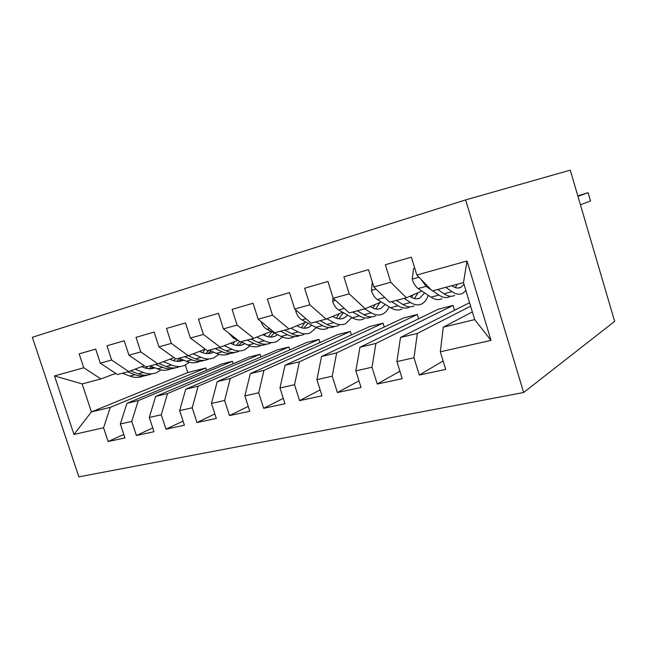<?xml version="1.0" encoding="UTF-8"?>
<svg xmlns="http://www.w3.org/2000/svg" width="647" height="647" viewBox="0 0 647 647"><rect width="100%" height="100%" fill="white"/><g stroke="black" fill="none" stroke-linecap="round" stroke-linejoin="round"><path stroke-width="0.97" d="M465.63 199.899L570.25 170.145L614.65 321.365L523.641 392.511L78.853 476.855L32.35 337.289L465.63 199.899L523.641 392.511M185.357 365.054L187.792 372.559L91.413 411.904L73.976 434.444L103.569 427.772L108.114 441.529L124.928 437.938L120.334 423.995L131.762 421.415L136.388 435.496L153.978 431.735L149.311 417.452L161.273 414.759L165.98 429.171L184.403 425.233L179.656 410.61L192.199 407.78L196.979 422.548L216.308 418.415L211.472 403.437L224.638 400.461L229.499 415.6L249.791 411.266L244.873 395.899L258.703 392.778L263.652 408.306L284.979 403.744L279.973 387.982L294.522 384.698L299.569 400.63L322.012 395.835L316.917 379.652L332.243 376.19L337.37 392.551L361.034 387.496L355.842 370.868L372.009 367.221L377.233 384.035L402.208 378.705L396.918 361.6L413.991 357.751L419.313 375.05L445.71 369.405L440.324 351.814L443.292 327.18L474.696 319.618L463.487 282.61L432.22 290.915L416.822 274.991L467.021 261.008L491.016 340.379L440.324 351.814M73.976 434.444L54.518 375.931L83.754 367.787L100.9 378.932L115.716 373.4M416.822 274.991L411.371 257.174L385.353 264.744L390.748 282.262L373.845 286.969L368.499 269.653L343.897 276.819L349.186 293.835L333.197 298.291L327.94 281.461L304.64 288.247L309.84 304.802L294.676 309.023L289.524 292.646L267.421 299.084L272.524 315.194L258.137 319.206L253.074 303.257L232.087 309.371L237.093 325.069L223.417 328.878L218.443 313.342L198.483 319.149L203.409 334.45L190.388 338.074L185.503 322.926L166.505 328.458L171.334 343.387L158.936 346.841L154.132 332.065L136.024 337.338L140.771 351.903L128.947 355.195L124.224 340.767L106.941 345.805L111.608 360.023L100.309 363.169L95.675 349.081L79.16 353.885L83.754 367.787M470.62 306.16L417.331 333.431L400.493 337.483L469.576 302.707M413.991 357.751L417.331 333.431M396.918 361.6L400.493 337.483M467.021 261.008L463.487 282.61M453.046 305.449L375.915 343.403L359.967 347.245L438.537 309.12L453.046 305.449L454.517 310.285M372.009 367.221L375.915 343.403M355.842 370.868L359.967 347.245M390.748 282.262L406.381 297.774L421.868 291.037M406.381 297.774L389.623 302.23L373.845 286.969M417.258 314.507L336.658 352.858L321.519 356.497L403.388 318.017L417.258 314.507L418.577 318.809M332.243 376.19L336.658 352.858M316.917 379.652L321.519 356.497M349.186 293.835L365.159 308.724L381.229 301.931M365.159 308.724L349.283 312.946L333.197 298.291M383.048 323.16L299.391 361.827L285.012 365.288L369.777 326.517L383.048 323.16L384.237 327.018M294.522 384.698L299.391 361.827M279.973 387.982L285.012 365.288M309.84 304.802L326.096 319.108L342.659 312.266M326.096 319.108L311.037 323.112L294.676 309.023M350.31 331.442L263.968 370.359L250.292 373.651L337.613 334.653L350.31 331.442L351.402 334.928M258.703 392.778L263.968 370.359M244.873 395.899L250.292 373.651M272.524 315.194L289.015 328.959L306.007 322.077M289.015 328.959L274.708 332.76L258.137 319.206M318.963 339.376L230.259 378.471L217.23 381.609L306.799 342.449L318.963 339.376L319.958 342.538M224.638 400.461L230.259 378.471M211.472 403.437L217.23 381.609M237.093 325.069L253.778 338.316L271.133 331.418M253.778 338.316L240.166 341.94L223.417 328.878M288.918 346.978L198.144 386.21L185.713 389.203L277.24 349.93L288.918 346.978L289.832 349.865M192.199 407.78L198.144 386.21M179.656 410.61L185.713 389.203M203.409 334.45L220.239 347.229L237.91 340.314M220.239 347.229L207.275 350.674L190.388 338.074M260.086 354.273L167.5 393.586L155.636 396.441L248.885 357.104L260.086 354.273L260.935 356.926M161.273 414.759L167.5 393.586M149.311 417.452L155.636 396.441M171.334 343.387L188.293 355.721L205.253 349.17M188.293 355.721L175.927 359.004L158.936 346.841M232.402 361.277L138.24 400.63L126.901 403.356L221.638 364.002L232.402 361.277L233.187 363.727M131.762 421.415L138.24 400.63M120.334 423.995L126.901 403.356M140.771 351.903L157.811 363.816L174.019 357.629M157.811 363.816L146.012 366.946L128.947 355.195M187.792 372.559L205.803 368.006L110.265 407.367L91.413 411.904L82.145 383.914L100.9 378.932M103.569 427.772L110.265 407.367M111.608 360.023L128.713 371.548L144.2 365.701M128.713 371.548L117.439 374.54L100.309 363.169M472.359 311.894L443.292 327.18M206.53 370.278L205.803 368.006M54.518 375.931L82.145 383.914M474.696 319.618L491.016 340.379M108.114 441.529L123.779 434.452M136.388 435.496L152.749 427.966M165.98 429.171L183.077 421.14M196.979 422.548L214.869 413.959M229.499 415.6L248.23 406.381M263.652 408.306L283.273 398.366M299.569 400.63L320.136 389.882M337.37 392.551L358.964 380.857M377.233 384.035L399.895 371.232M419.313 375.05L443.114 360.929M146.06 368.297L147.629 366.517M122.445 373.214L129.74 376.053C134.406 377.808 138.838 377.84 143.011 376.15M135.053 369.154L143.391 372.47C148.05 374.265 152.457 374.314 156.606 372.632L161.014 369.922M141.644 366.663L144.014 367.617C147.848 369.113 151.487 369.186 154.924 367.828M127.605 371.839L134.891 374.702C139.34 376.392 143.585 376.505 147.613 375.034M151.624 366.485L148.915 368.774M151.406 373.974C147.249 375.664 142.833 375.616 138.167 373.837L130.573 370.844M150.662 368.782L153.234 367.14M173.768 360.719L175.418 358.64M150.104 365.862L157.35 368.814C161.993 370.65 166.376 370.715 170.493 369.033M163.44 361.665L171.617 365.078C176.235 366.946 180.594 367.043 184.686 365.353L189.369 362.32M169.943 359.19L172.191 360.136C176.065 361.722 179.72 361.802 183.158 360.379L183.627 360.161M155.49 364.431L162.737 367.407C167.193 369.186 171.415 369.324 175.418 367.82M179.785 358.519L176.785 361.333M179.259 366.76C175.151 368.45 170.792 368.361 166.158 366.509L158.766 363.452M178.612 361.39L181.597 359.295M202.689 352.752L204.97 349.275M179.009 358.187L186.199 361.261C190.8 363.169 195.135 363.282 199.187 361.6M193.121 353.852L201.112 357.354C205.697 359.303 210 359.441 214.02 357.759L218.993 354.33M199.519 351.378L201.629 352.316C205.471 353.974 209.078 354.087 212.459 352.664L213.583 352.105M184.646 356.683L191.827 359.789C196.284 361.657 200.497 361.827 204.452 360.282M209.094 350.189L205.883 353.545M208.342 359.222C204.306 360.905 199.996 360.783 195.402 358.85L188.228 355.737M207.816 353.658L211.189 351.03M198.346 344.01L202.503 347.115M232.92 344.358L234.61 341.6M209.24 350.148L216.365 353.359C220.926 355.349 225.196 355.51 229.175 353.828M224.21 345.676L231.974 349.275C236.511 351.305 240.741 351.483 244.679 349.809L249.96 345.919M230.478 343.217L232.435 344.139C236.236 345.87 239.786 346.024 243.094 344.6L244.873 343.622M215.144 348.579L222.261 351.822C226.717 353.788 230.898 353.982 234.812 352.405M239.616 341.511L236.309 345.377M238.751 351.345C234.796 353.027 230.542 352.858 226.005 350.836L218.904 347.585M238.339 345.563L242.083 342.295M228.52 332.857L233.64 338.276L238.339 340.516M264.526 335.486L265.593 333.626M240.91 341.737L247.955 345.094C252.451 347.172 256.649 347.374 260.547 345.7M256.786 337.119L264.3 340.807C268.772 342.934 272.937 343.161 276.779 341.495L282.359 337.022M262.917 334.685L264.696 335.567C268.448 337.378 271.934 337.572 275.161 336.165L277.587 334.677M247.097 340.096L254.117 343.476C258.574 345.555 262.731 345.781 266.58 344.155M271.789 331.749L268.133 336.804M270.567 343.104C266.701 344.77 262.528 344.552 258.048 342.449L251.036 339.052M270.284 337.087L274.352 333.043M260.919 321.486C262.302 325.263 264.308 327.867 266.936 329.299L281.049 336.424C285.489 338.599 289.605 338.85 293.39 337.192M297.588 326.096L298 325.32M290.972 328.166L298.202 331.927C302.602 334.151 306.67 334.442 310.406 332.784L316.294 327.6M296.933 325.756L298.518 326.589C302.206 328.474 305.627 328.725 308.765 327.317L311.814 325.198M280.596 331.191L287.519 334.725C291.943 336.917 296.043 337.184 299.812 335.526L299.86 335.502M304.858 322.546L301.47 327.778M303.896 334.467C300.135 336.125 296.051 335.858 291.635 333.65L284.729 330.099M303.758 328.191L308.085 323.193M295.954 310.123L295.841 311.563C297.232 315.566 299.246 318.332 301.898 319.869L315.776 327.325C320.136 329.606 324.155 329.921 327.827 328.272M326.889 318.777L333.779 322.61C338.098 324.94 342.069 325.287 345.676 323.646L351.863 317.556M332.663 316.391L334.022 317.159C337.645 319.141 340.969 319.432 344.002 318.049L347.657 315.138M315.768 321.85L322.562 325.546C326.905 327.843 330.908 328.175 334.564 326.525L334.758 326.428M339.157 313.714L336.424 318.259M338.842 325.417C335.203 327.058 331.224 326.727 326.889 324.414L320.103 320.702M338.858 318.834L343.363 312.671M332.995 297.644L332.639 301.381C334.046 305.497 336.052 308.352 338.656 309.962L352.251 317.774C356.513 320.16 360.428 320.54 363.97 318.906M364.576 308.886L371.184 312.816C375.397 315.259 379.247 315.671 382.725 314.046C385.41 312.719 387.553 310.317 389.154 306.832M370.23 306.589L371.329 307.252C374.872 309.331 378.099 309.678 381.018 308.304L385.208 304.389M352.728 312.032L359.384 315.906C363.638 318.316 367.52 318.704 371.038 317.07L371.402 316.893M379.692 303.071L379.789 302.545M375.131 304.511L373.109 308.174M375.543 315.906C372.041 317.531 368.167 317.135 363.929 314.717L357.298 310.819M375.713 308.983L379.902 302.489M372.308 281.995L371.394 290.665C372.818 294.886 374.807 297.846 377.347 299.529L390.61 307.729C394.767 310.236 398.552 310.681 401.949 309.064M404.116 298.38L410.538 302.513C414.646 305.077 418.35 305.554 421.666 303.961C424.569 302.464 426.769 299.585 428.257 295.315M409.777 296.302L410.594 296.827C414.031 299.003 417.145 299.415 419.927 298.065L424.578 292.856M391.637 301.696L398.123 305.764C402.264 308.287 406.017 308.748 409.381 307.139L409.923 306.856M417.178 294.652L417.493 292.945M412.907 294.935L411.646 297.458M414.112 305.91C410.764 307.519 407.028 307.05 402.903 304.511L396.441 300.418M414.46 298.574L417.946 292.743M382.781 295.606L384.132 296.916M414.767 268.27L413.522 268.618L412.244 279.367C413.692 283.709 415.657 286.767 418.124 288.538L430.999 297.151C435.043 299.779 438.674 300.305 441.901 298.712M445.791 287.308L452.018 291.651C455.981 294.345 459.54 294.911 462.67 293.334L465.889 290.56M451.776 285.715L451.954 285.845C455.286 288.133 458.262 288.611 460.899 287.284L464.012 284.348M432.633 290.802L438.925 295.081C442.936 297.733 446.535 298.267 449.73 296.69L450.466 296.269M456.669 285.513L456.911 284.356M452.358 285.562L452.164 285.982M580.44 204.848L590.517 200.942L588.099 192.669L577.941 196.348M588.099 192.669L577.811 195.887M454.712 295.396C451.541 296.973 447.959 296.431 443.963 293.754L437.704 289.46M455.229 287.559L457.3 284.251M421.375 279.698L426.122 286.378L431.112 289.775M414.727 268.157L413.522 268.618M134.891 374.702L129.74 376.053M143.391 372.47L138.167 373.837M162.737 367.407L157.35 368.814M171.617 365.078L166.158 366.509M191.827 359.789L186.199 361.261M201.112 357.354L195.402 358.85M222.261 351.822L216.365 353.359M231.974 349.275L226.005 350.836M254.117 343.476L247.955 345.094M264.3 340.807L258.048 342.449M234.998 337.912L233.64 338.276M287.519 334.725L281.049 336.424M298.202 331.927L291.635 333.65M269.597 328.579L266.936 329.299M296.981 311.005L295.857 311.32M322.562 325.546L315.776 327.325M333.779 322.61L326.889 324.414M305.999 318.769L301.898 319.869M335.461 300.354L332.663 301.13M359.384 315.906L352.251 317.774M371.184 312.816L363.929 314.717M344.333 308.433L338.656 309.962M376.069 289.12L371.418 290.406M398.123 305.764L390.61 307.729M410.538 302.513L402.903 304.511M384.771 297.531L377.347 299.529M418.997 277.24L412.276 279.1M438.925 295.081L430.999 297.151M452.018 291.651L443.963 293.754M426.122 286.378L418.124 288.538M422.095 280.442L421.642 280.628M151.487 368.709L154.892 367.811M179.591 361.317L183.158 360.379M208.949 353.585L212.459 352.664M239.649 345.506L243.094 344.6M271.789 337.047L275.161 336.165M305.481 328.183L308.765 327.317M340.815 318.882L344.002 318.049M377.945 309.112L381.018 308.304M416.983 298.841L419.927 298.065M458.1 288.02L460.899 287.284"/></g></svg>
